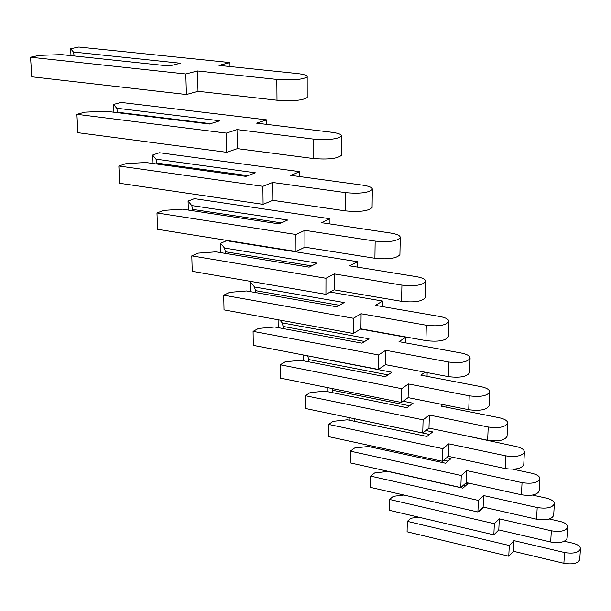 <?xml version="1.0" encoding="UTF-8"?>
<svg xmlns="http://www.w3.org/2000/svg" width="611" height="611" viewBox="0 0 611 611"><rect width="100%" height="100%" fill="white"/><g stroke="black" fill="none" stroke-linecap="round" stroke-linejoin="round"><path stroke-width="0.92" d="M39.287 55.372L61.459 54.608L169.14 66.019L180.405 63.231L73.442 52.034L70.632 48.75L78.796 47.024L229.957 62.566L219.013 65.4L297.183 73.541C304.217 74.336 307.547 75.459 307.18 76.902C302.743 79.651 292.631 80.492 276.836 79.43L197.513 70.968L185.836 73.992L30.55 57.22L39.287 55.372M73.442 52.034L74.206 55.96M71.006 55.616L70.632 48.75M307.211 96.836L307.211 97.5C302.789 100.441 292.722 101.35 277.012 100.227L198.033 91.291L186.424 94.529L31.78 76.787L30.55 57.22M230.026 66.546L229.957 62.566M198.033 91.291L197.513 70.968M186.424 94.529L185.836 73.992M84.883 112.172L105.787 111.225L209.504 124.025L219.792 120.787L116.747 108.223L113.57 104.443L121.054 102.427L266.648 119.871L256.643 123.162L331.643 132.259C338.471 133.167 341.74 134.451 341.465 136.123C337.471 139.247 328.015 140.225 313.099 139.056L237.022 129.608L226.391 133.106L76.91 114.326L84.883 112.172M117.61 112.684L117.595 112.233L210.558 123.689M116.747 108.223L117.595 112.233M113.921 112.225L113.57 104.443M341.35 154.72L341.35 155.385C337.364 158.677 327.954 159.708 313.099 158.493L237.351 148.633L226.765 152.315L77.887 132.686L76.91 114.326M266.702 124.384L266.648 119.871M237.351 148.633L237.022 129.608M226.765 152.315L226.391 133.106M126.179 163.603L145.945 162.511L245.943 176.38L255.383 172.798L156.019 159.166L152.551 154.995L159.433 152.75L299.825 171.683L290.637 175.326L362.69 185.156C369.319 186.156 372.534 187.577 372.328 189.425C368.7 192.824 359.826 193.901 345.696 192.656L272.636 182.468L262.898 186.324L118.855 165.993L126.179 163.603M156.928 164.031L156.89 163.084L247.814 175.67M156.019 159.166L156.89 163.084M152.857 163.465L152.551 154.995M372.099 206.877L372.091 207.519C368.471 211.055 359.627 212.185 345.559 210.894L272.804 200.332L263.104 204.357L119.619 183.285L118.855 165.993M299.841 176.587L299.825 171.683M272.804 200.332L272.636 182.468M263.104 204.357L262.898 186.324M163.74 210.39L182.483 209.176L278.998 223.878L287.697 220.029L191.785 205.571L188.089 201.088L194.458 198.659L329.963 218.753L321.485 222.671L390.803 233.066C397.249 234.135 400.396 235.663 400.258 237.664C396.936 241.261 388.573 242.407 375.154 241.101L304.897 230.347L295.938 234.487L156.989 212.972L163.74 210.39M192.717 210.742L192.679 209.39L281.312 222.855M191.785 205.571L192.679 209.39M188.348 210.069L188.089 201.088M399.93 254.1L399.915 254.703C396.608 258.422 388.275 259.614 374.91 258.27L304.935 247.188L296.007 251.48L157.577 229.301L156.989 212.972M329.948 223.939L329.963 218.753M304.935 247.188L304.897 230.347M296.007 251.48L295.938 234.487M198.063 253.137L215.882 251.831L309.12 267.167L317.17 263.104L224.497 248.02L220.624 243.293L226.536 240.711L357.466 261.699L349.607 265.838L416.389 276.653C422.652 277.776 425.737 279.395 425.646 281.511C422.591 285.253 414.678 286.452 401.916 285.1L334.263 273.919L325.976 278.28L191.808 255.864L198.063 253.137M225.444 253.405L225.406 251.74L311.671 265.884M224.497 248.02L225.406 251.74M220.831 252.649L220.624 243.293M425.241 297.061L425.225 297.618C422.178 301.467 414.296 302.705 401.58 301.322L334.186 289.851L325.93 294.342L192.251 271.337L191.808 255.864M357.412 267.106L357.466 261.699M334.186 289.851L334.263 273.919M325.93 294.342L325.976 278.28M330.131 292.058L382.662 301.047L375.353 305.355L439.767 316.483C445.862 317.651 448.886 319.339 448.833 321.554C445.999 325.396 438.499 326.625 426.325 325.243L361.101 313.749L353.418 318.278L223.733 295.189L229.537 292.348L246.523 290.966L336.684 306.783L344.169 302.552L254.535 286.987L250.525 282.068L251.587 281.549M255.482 292.539L255.451 290.622L339.342 305.279M254.535 286.987L255.451 290.622M250.67 291.691L250.525 282.068M448.359 336.31L448.344 336.814C445.526 340.755 438.049 342.023 425.92 340.61L360.933 328.855L353.273 333.499L224.038 309.884L223.733 295.189M382.57 306.6L382.662 301.047M360.933 328.855L361.101 313.749M353.273 333.499L353.418 318.278M360.612 329.046L405.826 337.234L399.014 341.664L461.206 353.021C467.148 354.227 470.103 355.969 470.08 358.252C467.446 362.155 460.32 363.408 448.688 362.01L385.724 350.294L378.568 354.945L253.099 331.368L258.514 328.435L274.729 327L362.002 343.168L368.983 338.815L282.206 322.891L279.937 320.103M283.153 328.558L283.137 326.434L364.691 341.488M282.206 322.891L283.137 326.434M278.181 327.641L278.112 319.767M469.561 372.305L469.546 372.756C466.919 376.75 459.808 378.033 448.214 376.605L385.48 364.652L378.346 369.411L253.305 345.36L253.099 331.368M405.704 342.886L405.826 337.234M385.48 364.652L385.724 350.294M378.346 369.411L378.568 354.945M424.989 372.183L420.826 375.139L480.949 386.656C486.73 387.893 489.625 389.681 489.632 392.018C487.173 395.959 480.376 397.226 469.24 395.813L408.4 383.945L401.717 388.688L280.212 364.767L285.276 361.765L300.795 360.284L385.342 376.704L391.865 372.259L307.554 355.793M308.723 361.827L308.715 359.535L388.023 374.879M307.791 356.083L308.715 359.535M303.621 360.834L303.614 355.037M489.067 405.437L489.052 405.834C486.593 409.859 479.818 411.15 468.721 409.706L408.095 397.631L401.427 402.466L280.319 378.11L280.212 364.767M427.051 376.33L427.15 372.595M408.095 397.631L408.4 383.945M401.427 402.466L401.717 388.688M442.983 404.581L440.997 406.101L499.179 417.725C504.823 418.978 507.657 420.803 507.68 423.186C505.366 427.142 498.874 428.41 488.204 426.997L429.35 415.037L423.087 419.841L305.317 395.691L310.06 392.644L324.937 391.124L406.926 407.713L413.044 403.207L403.145 401.221M332.422 392.636L332.43 390.223L409.561 405.773M331.956 388.497L332.43 390.223M327.229 391.59L327.244 387.55M507.084 436.025L507.061 436.376C504.755 440.401 498.286 441.7 487.647 440.256L428.983 428.105L422.736 432.993L305.347 408.453L305.317 395.691M446.801 407.262L446.862 405.353M428.983 428.105L429.35 415.037M422.736 432.993L423.087 419.841M460.06 434.536L516.074 446.504C521.58 447.779 524.353 449.627 524.391 452.048C522.214 456.005 515.997 457.272 505.748 455.852L448.757 443.838L442.876 448.688L328.634 424.408L333.087 421.323L347.376 419.78L426.944 436.475L432.695 431.924L425.905 430.511M354.456 421.269L354.479 418.749L429.518 434.436M349.187 420.162L349.209 417.618M523.764 464.352L523.749 464.658C521.573 468.675 515.379 469.966 505.16 468.53L448.352 456.341L442.479 461.267L328.588 436.628L328.634 424.408M448.352 456.341L448.757 443.838M442.479 461.267L442.876 448.688M512.889 469.202L531.769 473.242C537.138 474.533 539.857 476.397 539.91 478.841C537.848 482.782 531.891 484.042 522.038 482.629L466.796 470.607L461.252 475.48L350.332 451.147L354.54 448.039L368.28 446.481L445.556 463.222L450.979 458.64L446.702 457.723M443.777 460.175L448.062 461.106M374.986 447.932L375.001 446.672M369.663 446.778L369.678 445.518M539.253 490.664L539.238 490.923C537.184 494.925 531.242 496.208 521.42 494.773L466.353 482.591L460.816 487.532L350.233 462.871L350.332 451.147M466.353 482.591L466.796 470.607M460.816 487.532L461.252 475.48M532.464 495.078L546.387 498.148C551.634 499.447 554.292 501.326 554.353 503.792C552.397 507.703 546.677 508.955 537.191 507.542L483.599 495.552L478.367 500.424L370.594 476.099L374.566 472.983L387.794 471.409L462.909 488.158L468.034 483.568L465.811 483.072M463.115 485.478L465.345 485.974M554.353 503.792L553.665 515.386C551.718 519.358 546.005 520.625 536.55 519.197L483.125 507.054L477.901 511.995L370.442 487.372L370.594 476.099M483.125 507.054L483.599 495.552M477.901 511.995L478.367 500.424M549.335 518.983L560.035 521.412C565.167 522.711 567.764 524.597 567.84 527.072C565.977 530.959 560.47 532.196 551.328 530.791L499.294 518.838L494.345 523.711L389.551 499.447L393.301 496.323L403.825 495.017M478.589 511.338L479.123 511.468L483.652 507.176M480.956 509.108L481.483 509.223M567.84 527.072L567.138 538.222C565.274 542.156 559.791 543.408 550.671 541.988L498.79 529.897L493.848 534.831L389.344 510.292L389.551 499.447M498.79 529.897L499.294 518.838M493.848 534.831L494.345 523.711M564.396 541.224L572.805 543.171C577.823 544.477 580.374 546.371 580.45 548.854C578.678 552.695 573.37 553.925 564.541 552.527L513.981 540.636L509.284 545.493L407.316 521.336L410.875 518.22L418.756 517.196M580.45 548.854L579.74 559.584C577.968 563.472 572.675 564.717 563.869 563.304L513.454 551.29L508.764 556.201L407.079 531.784L407.316 521.336M513.454 551.29L513.981 540.636M508.764 556.201L509.284 545.493M277.012 100.227L276.836 79.43M313.099 158.493L313.099 139.056M345.559 210.894L345.696 192.656M374.91 258.27L375.154 241.101M401.58 301.322L401.916 285.1M425.92 340.61L426.325 325.243M448.214 376.605L448.688 362.01M468.721 409.706L469.24 395.813M487.647 440.256L488.204 426.997M505.16 468.53L505.748 455.852M521.42 494.773L522.038 482.629M536.55 519.197L537.191 507.542M550.671 541.988L551.328 530.791M563.869 563.304L564.541 552.527M307.211 97.5L307.18 76.902M341.35 155.385L341.465 136.123M372.091 207.519L372.328 189.425M399.915 254.703L400.258 237.664M425.225 297.618L425.646 281.511M448.344 336.814L448.833 321.554M469.546 372.756L470.08 358.252M489.052 405.834L489.632 392.018M507.061 436.376L507.68 423.186M523.749 464.658L524.391 452.048M539.238 490.923L539.91 478.841"/></g></svg>
